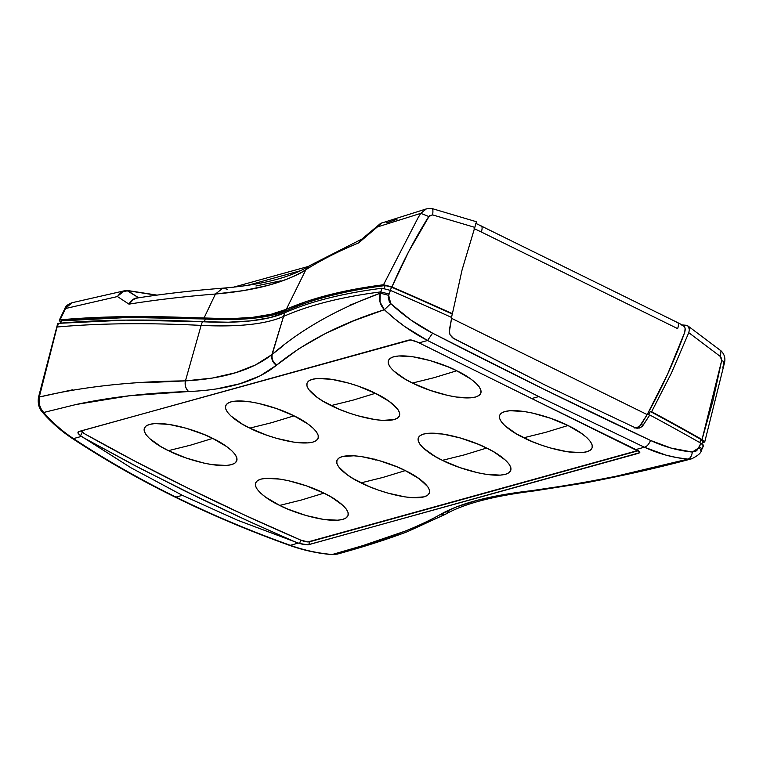 <?xml version="1.0" encoding="UTF-8"?>
<svg xmlns="http://www.w3.org/2000/svg" width="763" height="763" viewBox="0 0 763 763"><rect width="100%" height="100%" fill="white"/><g stroke="black" fill="none" stroke-linecap="round" stroke-linejoin="round"><path stroke-width="1.14" d="M701.96 443.847L702.961 441.329A5.885 1.24 -158.7 0 0 700.968 439.45L699.738 442.55L700.968 439.45A860.769 181.899 -158.7 0 0 650.391 411.524L648.388 414.776L650.391 411.524A860.769 181.899 21.3 0 1 700.968 439.45L702.942 441.386M456.722 370.77L434.366 377.609L412.506 383.026C423.589 389.159 458.592 401.29 475.521 397.027C491.324 392.22 469.579 376.417 456.722 370.77L470.695 378.944L475.721 382.988L479.174 386.803L480.909 390.236L480.862 393.155L479.04 395.444L475.521 397.027L470.418 397.838L456.341 397.037L447.91 395.463L429.846 390.265L412.506 383.026L404.953 378.982L393.517 370.808L390.065 366.993L388.329 363.57L388.367 360.651L390.189 358.352L393.718 356.769L398.82 355.959L412.888 356.76L430.275 360.622L448.32 366.965L456.722 370.77C445.649 364.638 410.637 352.516 393.718 356.769C377.914 361.576 399.659 377.38 412.506 383.026L434.366 377.609L456.722 370.77M567.968 425.525L545.612 432.354L523.752 437.771C534.834 443.913 569.847 456.036 586.766 451.782C602.57 446.975 580.824 431.171 567.968 425.525L581.94 433.699L586.966 437.743L590.419 441.558L592.155 444.982L592.107 447.9L590.285 450.199L586.766 451.782L581.664 452.593L567.586 451.791L550.209 447.929L541.091 445.01L532.164 441.586L516.198 433.727L504.763 425.563L501.31 421.748L499.574 418.315L499.622 415.396L501.434 413.107L504.963 411.524L510.065 410.713L524.143 411.515L532.574 413.088L550.638 418.286L567.968 425.525C556.895 419.392 521.882 407.261 504.963 411.524C489.159 416.331 510.905 432.135 523.752 437.771L545.612 432.354L567.968 425.525M375.367 393.317L353.011 400.146L331.161 405.563C342.234 411.696 377.246 423.827 394.166 419.574C409.969 414.757 388.224 398.954 375.367 393.317L389.34 401.481L397.819 409.34L399.554 412.773L399.507 415.692L397.685 417.99L394.166 419.574L382.587 420.384L374.986 419.583L357.609 415.721L348.491 412.802L339.564 409.378L323.598 401.519L317.189 397.399L308.71 389.54L306.974 386.107L307.022 383.188L308.834 380.89L312.363 379.316L317.465 378.505L331.543 379.297L348.92 383.169L358.038 386.078L375.367 393.317C364.294 387.184 329.282 375.053 312.363 379.316C296.559 384.123 318.305 399.926 331.161 405.563L353.011 400.146L375.367 393.317M486.613 448.062L464.266 454.901L442.406 460.318C453.48 466.451 488.492 478.582 505.411 474.319C521.215 469.512 499.469 453.708 486.613 448.062L494.166 452.106L505.611 460.28L509.064 464.095L510.8 467.528L510.752 470.447L508.94 472.736L505.411 474.319L500.309 475.13L486.231 474.328L477.8 472.755L459.736 467.557L442.406 460.318L434.853 456.274L423.408 448.1L419.955 444.285L418.219 440.861L418.267 437.943L420.079 435.644L423.608 434.061L428.711 433.25L442.788 434.052L460.165 437.914L478.21 444.257L486.613 448.062C475.54 441.93 440.528 429.807 423.608 434.061C407.804 438.868 429.55 454.672 442.406 460.318L464.266 454.901L486.613 448.062M294.013 415.854L271.666 422.683L249.806 428.11C260.879 434.242 295.891 446.365 312.811 442.111C328.615 437.304 306.869 421.5 294.013 415.854L307.985 424.028L313.011 428.072L316.464 431.887L318.2 435.311L318.152 438.229L316.34 440.528L312.811 442.111L307.708 442.921L293.631 442.12L276.254 438.258L267.136 435.339L249.806 428.11L242.252 424.066L230.808 415.892L227.355 412.077L225.619 408.644L225.667 405.725L227.488 403.436L231.008 401.853L236.11 401.042L250.188 401.843L258.619 403.417L276.683 408.615L294.013 415.854C282.939 409.721 247.927 397.59 231.008 401.853C215.204 406.66 236.95 422.464 249.806 428.11L271.666 422.683L294.013 415.854M405.267 470.609L382.912 477.438L361.052 482.855C372.125 488.988 407.137 501.119 424.056 496.856C439.86 492.049 418.114 476.246 405.267 470.609L419.23 478.773L427.709 486.632L429.445 490.065L429.397 492.984L427.585 495.282L424.056 496.856L412.478 497.676L404.876 496.875L387.499 493.003L378.381 490.094L369.454 486.67L353.498 478.811L347.079 474.691L338.6 466.832L336.864 463.399L336.912 460.48L338.734 458.181L342.253 456.598L353.832 455.788L361.433 456.589L378.81 460.451L396.855 466.794L405.267 470.609C394.185 464.476 359.173 452.345 342.253 456.598C326.45 461.415 348.195 477.218 361.052 482.855L382.912 477.438L405.267 470.609M212.667 438.401L190.311 445.23L168.451 450.647C179.524 456.779 214.537 468.911 231.456 464.648C247.26 459.841 225.514 444.037 212.667 438.401L226.63 446.565L231.656 450.609L235.109 454.424L236.845 457.857L236.807 460.776L234.985 463.065L231.456 464.648L226.353 465.459L212.286 464.657L203.845 463.084L185.781 457.886L168.451 450.647L160.898 446.603L149.453 438.429L146 434.614L144.264 431.19L144.312 428.272L146.134 425.973L149.653 424.39L154.755 423.579L168.833 424.381L186.22 428.243L204.255 434.586L212.667 438.401C201.585 432.259 166.582 420.136 149.653 424.39C133.849 429.197 155.595 445.001 168.451 450.647L190.311 445.23L212.667 438.401M323.913 493.146L301.557 499.975L279.697 505.402C290.77 511.534 325.782 523.656 342.701 519.403C358.505 514.596 336.76 498.792 323.913 493.146L331.466 497.19L342.902 505.364L346.354 509.179L348.09 512.602L348.052 515.521L346.23 517.819L342.701 519.403L337.599 520.213L323.531 519.412L306.144 515.55L288.099 509.207L279.697 505.402L265.724 497.228L260.698 493.184L257.255 489.369L255.51 485.936L255.557 483.017L257.379 480.728L260.908 479.145L266.001 478.334L280.078 479.135L288.519 480.709L306.573 485.907L323.913 493.146C312.83 487.013 277.827 474.882 260.908 479.145C245.095 483.952 266.84 499.755 279.697 505.402L301.557 499.975L323.913 493.146M636.094 428.138L546.079 385.563L453.642 338.495L450.056 334.776L449.283 332.248L451.725 317.503A862.734 182.319 -158.7 0 0 390.418 290.398L389.13 294.06L380.727 291.895L389.13 294.06L390.418 290.398L382.015 288.233L380.727 291.895L371.924 293.087C336.645 298.19 307.174 305.973 283.531 316.445L284.752 312.792L283.531 316.445C274.728 320.336 263.435 323.026 249.644 324.513C235.872 326.011 219.696 326.306 201.136 325.391L202.357 321.728L201.136 325.391C147.04 322.701 99.095 323.235 57.311 326.993L56.452 327.48L57.311 326.993L58.455 323.34C100.258 319.583 148.222 319.039 202.357 321.728C220.917 322.654 237.093 322.358 250.865 320.861C264.656 319.363 275.948 316.674 284.752 312.792C310.369 301.452 342.787 293.259 382.015 288.233L380.27 293.183C378.572 299.411 379.936 304.923 384.371 309.711C397.466 322.1 411.858 332.363 427.557 340.498L538.812 396.579L531.735 398.534L636.828 450.027L639.28 451.486L639.823 452.659L308.729 544.668L303.56 544.544L298.314 543.084L237.493 520.204L182.376 495.33L130.912 467.748L81.507 436.379L73.467 438.601C105.485 459.717 139.648 479.212 175.957 497.095L182.376 495.33L130.912 467.748L80.506 435.702L78.303 433.68L78.293 431.744L409.111 340.002L411.753 340.05L416.665 341.681L531.735 398.534L538.812 396.579L427.557 340.498L419.03 342.864L427.557 340.498L432.602 333.173L544.429 389.492L650.524 440.432L671.211 448.11L692.346 452.049L695.99 451.105L697.525 449.731L700.892 443.198A862.734 182.319 -158.7 0 0 649.78 414.977L647.186 414.605L451.562 318.324L647.186 414.605L649.78 414.977L642.513 426.05L639.508 428.014L636.094 428.138L546.079 385.563L452.545 337.799L450.056 334.776L449.197 330.923L451.725 317.503A862.734 182.319 -158.7 0 0 390.418 290.398L382.015 288.233C362.425 290.732 344.514 294.041 328.281 298.142C312.038 302.243 297.532 307.127 284.752 312.792L269.711 317.713L250.865 320.861L228.347 322.205L125.781 320.117L58.455 323.34L57.616 323.913M337.465 554.062L332.229 554.51C317.875 553.251 303.893 550.19 290.274 545.307C250.464 531.067 212.362 514.996 175.976 497.104L175.976 497.104C139.591 479.183 105.428 459.679 73.467 438.601L72.065 438.296L73.467 438.601C62.48 431.372 52.542 422.673 43.663 412.487L42.127 411.886L43.663 412.487C39.829 408.205 38.369 403.055 39.275 397.037L57.759 324.265M703.505 445.783L700.892 443.198A862.734 182.319 -158.7 0 0 649.78 414.977L643.285 425.048L641.025 424.781L647.186 414.605L639.327 426.66L641.025 424.781L643.285 425.048L641.607 426.889L637.219 428.31M420.518 336.569L419.24 336.054M410.742 319.916L432.602 333.173C417.399 325.353 403.455 315.5 390.761 303.617L410.742 319.916M389.349 301.852L390.761 303.617L388.682 295.338L388.262 297.532L389.349 301.852M389.101 294.156L388.682 295.338L389.101 294.156M634.711 428.005L639.327 426.66L634.711 428.005M702.742 446.078L703.429 445.153L700.892 443.198L699.404 446.784C701.979 448.52 702.542 449.445 701.102 449.569C702.542 449.445 701.979 448.52 699.404 446.784L698.689 447.91C701.378 449.703 701.989 450.666 700.529 450.799C701.989 450.666 701.378 449.703 698.689 447.91L692.346 452.049C678.107 450.666 664.163 446.794 650.524 440.432C581.711 408.272 509.074 372.516 432.602 333.173L427.557 340.498L404.991 326.698L394.404 318.581L384.371 309.711L390.761 303.617L384.371 309.711L380.012 301.986L380.27 293.183L388.682 295.338L380.27 293.183L349.53 305.324M449.216 510.705L445.85 514.081C463.99 503.733 493.327 496.026 533.871 490.971L531.172 490.723L575.178 484.181L615.417 476.398L687.94 459.116C642.942 471.753 590.915 482.264 531.859 490.638L534.548 490.886L531.859 490.638L534.548 490.886L585.45 482.874C624.306 475.444 659.737 467.414 691.745 458.773L687.94 459.116C690.277 458.382 691.745 456.026 692.346 452.049C691.745 456.026 690.277 458.382 687.94 459.116L676.895 457.609L665.908 455.12L644.363 447.204L635.837 449.569L644.363 447.204C646.852 446.593 648.903 444.333 650.524 440.432C648.903 444.333 646.852 446.593 644.363 447.204L538.812 396.579L644.363 447.204C658.564 453.785 673.09 457.752 687.94 459.116L691.745 458.773C697.983 455.625 701.168 452.879 701.292 450.532L701.874 449.302L701.102 449.569M701.292 450.532L700.529 450.799M283.531 316.445C307.174 305.973 336.645 298.19 371.924 293.087L380.727 291.895L380.27 293.183C337.332 308.91 301.309 329.311 272.2 354.366L283.531 316.445L271.886 354.623L255.5 364.943L235.567 372.726L212.152 378.105L185.438 380.88L201.136 325.391C238.342 327.203 265.81 324.218 283.531 316.445M283.311 345.696L272.2 354.366C271.485 358.744 272.982 362.311 276.683 365.057C305.353 341.719 341.242 323.274 384.371 309.711L353.822 320.746L325.286 333.612L299.334 348.424L276.368 365.315L260.088 375.863L239.973 383.713L216.091 388.996M57.311 326.993C99.095 323.235 147.04 322.701 201.136 325.391L185.438 380.88L145.542 382.683M72.638 389.798L39.275 397.037L40.248 392.306M639.823 452.659L639.699 451.925L639.022 453.155L639.432 451.62L639.022 453.155L308.004 544.801L299.592 543.523L300.717 540.109L299.592 543.523L237.493 520.204L182.376 495.33L175.976 497.104C212.362 514.996 250.464 531.067 290.274 545.307L298.314 543.084L290.274 545.307C303.893 550.19 317.875 553.251 332.229 554.51L362.854 545.612L404.771 531.258C418.172 526.079 429.731 520.652 439.45 514.996L445.811 514.109L439.45 514.996L456.007 507.08L476.97 500.347L502.073 494.958L531.172 490.723C489.445 495.521 458.878 503.609 439.488 514.977L445.85 514.081L439.45 514.996C419.173 526.317 393.641 536.523 362.854 545.612L332.229 554.51L337.332 554.1L331.895 554.596C317.446 553.347 303.378 550.285 289.682 545.411L290.274 545.307L289.682 545.411C209.291 516.627 136.749 480.919 72.065 438.296C60.992 430.961 51.007 422.158 42.127 411.886C38.884 408.148 37.664 403.322 38.465 397.399L39.275 397.037L38.465 397.399L57.635 323.741M337.332 554.1C363.178 547.023 386.479 539.584 407.251 531.754L445.85 514.081M188.642 391.524C185.771 388.749 184.703 385.201 185.438 380.88L185.361 380.88C184.627 385.21 185.695 388.758 188.566 391.524C185.695 388.758 184.627 385.21 185.361 380.88C130.94 381.405 82.242 386.793 39.275 397.037L39.686 405.411L41.278 409.245L43.663 412.487L76.109 404.495C109.758 397.189 147.24 392.859 188.566 391.524L188.642 391.524C227.813 389.883 257.055 381.147 276.368 365.315C272.668 362.568 271.17 359.011 271.886 354.623C252.267 370.055 223.454 378.801 185.438 380.88C184.703 385.201 185.771 388.749 188.642 391.524L129.462 395.768L76.109 404.495L43.663 412.487C52.542 422.673 62.48 431.372 73.467 438.601L81.507 436.379L80.506 435.702L82.299 432.268L80.506 435.702L77.979 433.079L77.969 432.087L78.818 431.515L410.723 339.907L417.905 342.282L639.699 451.925M276.683 365.057C272.982 362.311 271.485 358.744 272.2 354.366L271.886 354.623C271.17 359.011 272.668 362.568 276.368 365.315L276.683 365.057M295.596 542.111L250.579 522.121L185.247 491.181L133.21 464.724L83.663 437.809L140.497 468.53L200.535 498.64L247.403 520.671L295.596 542.111M308.729 544.668L309.692 541.759L308.729 544.668M638.059 450.656A7.84 2.27 19.3 0 1 637.439 450.952L309.578 541.797A7.84 2.27 19.3 0 1 300.555 540.042A835.285 241.776 19.3 0 1 84.207 433.565A7.84 2.27 19.3 0 1 81.288 430.828L84.207 433.565L134.708 461.052L187.812 488.062L243.206 514.453L300.555 540.042L307.947 541.93L638.259 450.408M127.154 290.693L138.637 297.78L127.736 290.703L121.899 292.134L117.454 296.549L128.966 304.141L132.857 299.544L138.208 297.78C134.278 297.932 131.198 300.05 128.966 304.141L133.382 299.468L128.966 304.141C156.091 299.811 184.923 296.445 215.443 294.022C255.224 290.655 285.372 282.548 305.877 269.701L309.559 265.715L305.877 269.701L286.316 309.301L271.294 314.222L252.458 317.37L229.93 318.715L164.522 316.836L127.383 316.635L92.552 317.637L60.086 319.85L65.523 308.519L64.75 308.805L72.247 302.682M280.898 280.822L255.939 285.982M361.786 239.134L309.559 265.715C291.218 277.37 262.319 284.857 222.863 288.166L215.443 294.022L222.863 288.166L227.498 289.263M361.3 239.553L358.572 242.949L360.947 239.859M61.05 320.88L128.88 317.437L231.466 319.525L254.06 318.181L272.982 315.024L288.071 310.083C300.841 304.418 315.338 299.544 331.552 295.443C347.775 291.352 365.677 288.052 385.239 285.543L391.553 287.174A860.769 181.899 21.3 0 1 452.221 313.994L452.411 313.66A862.524 182.271 -158.7 0 0 391.915 286.917L383.512 284.752L391.915 286.917L383.512 284.752L355.405 289.11L329.816 294.661L306.764 301.395L286.316 309.301C268.595 317.084 241.127 320.059 203.921 318.247L215.443 294.022L243.378 290.636L267.899 285.419C286.564 279.859 299.22 274.623 305.877 269.701C321.461 259.906 339.03 250.989 358.572 242.949L361.815 239.21M704.583 441.51L702.036 439.545L704.745 441.939L702.036 439.545L704.583 441.51L703.887 442.426L704.726 441.863L702.475 442.55L703.887 442.426M137.435 297.971L133.382 299.468M60.639 321.919L59.4 320.775L60.086 319.85L59.323 320.136L59.4 320.775L60.086 319.85L65.523 308.519L117.454 296.549L128.966 304.141C156.091 299.811 184.923 296.445 215.443 294.022L203.921 318.247C149.825 315.558 101.88 316.092 60.086 319.85M59.4 320.775L61.04 322.186M380.27 223.664L360.899 239.906L358.572 242.949L377.284 227.002L379.459 224.208M426.412 208.862L420.775 213.354L418.134 217.655L383.512 284.752C344.313 289.778 311.914 297.971 286.316 309.301L305.877 269.701C321.461 259.906 339.03 250.989 358.572 242.949L382.32 222.634L379.306 224.332L377.284 227.002L420.775 213.354L428.758 216.501L432.65 214.899L474.805 227.364L462.054 269.997L476.484 221.814L474.805 227.364L432.65 214.899L429.483 215.671L408.634 251.723L391.915 286.917C402.244 262.958 414.223 239.973 427.852 217.96L428.758 216.501L420.775 213.354L418.134 217.655L383.512 284.752L391.915 286.917A862.524 182.271 21.3 0 1 452.411 313.66L452.221 313.994A860.769 181.899 -158.7 0 0 391.553 287.174L390.313 290.35L391.553 287.174A5.885 1.24 -158.7 0 0 385.239 285.543L384.161 288.385L385.239 285.543A1762.721 372.506 -158.7 0 0 288.071 310.083L287.498 311.6L288.071 310.083A550.972 116.434 -158.7 0 1 205.381 319.058A1762.511 372.458 -158.7 0 0 61.622 320.66L60.678 323.15L61.622 320.66A5.885 1.24 -158.7 0 0 61.011 320.946L60.163 323.188M451.515 317.885L452.221 313.994L451.515 317.885M204.322 321.824L205.381 319.058L204.322 321.824M682.332 324.971L687.721 325.772L689.008 327.432L689.39 329.854L688.77 332.668L720.377 356.512L720.997 350.818L720.377 356.512L721.645 360.661L721.512 358.352L720.377 356.512L688.77 332.668L671.44 373.05L651.631 411.705A862.524 182.271 21.3 0 1 702.036 439.545L712.785 401.414L721.645 360.661C724.64 361.605 725.375 362.225 723.839 362.501C725.375 362.225 724.64 361.605 721.645 360.661L702.036 439.545A862.524 182.271 -158.7 0 0 651.631 411.705L650.391 411.524L651.631 411.705L671.44 373.05L688.77 332.668L689.39 329.854L688.464 326.488L686.795 325.315L682.828 324.99M462.054 269.997L452.411 313.66L462.054 269.997M126.83 290.579L124.588 290.751L117.826 295.968M118.999 294.47L121.355 292.467M122.681 291.724L123.549 291.361M127.736 290.703L152.724 294.566L153.935 295.539L152.724 294.566L156.453 295.195L127.736 290.703M247.212 285.467L300.355 270.741L247.212 285.467M385.992 222.128L387.795 222.472L397.008 219.277M431.705 208.69C432.888 208.337 433.203 210.407 432.65 214.899C433.203 210.407 432.888 208.337 431.705 208.69L427.881 208.528M374.604 459.107L375.491 459.984M681.369 324.933L683.39 325.543L684.773 327.108L685.269 329.463L684.745 332.267C674.282 360.975 661.769 388.424 647.186 414.605L667.511 374.385L684.745 332.267L685.145 328.204L683.39 325.543M704.716 442.025L724.64 362.167M722.857 367.623L723.839 362.501M480.261 225.886A7.84 2.88 116.2 0 1 481.234 225.934A7.84 2.88 116.2 0 1 481.31 231.99L474.109 228.595L481.31 231.99A7.84 2.88 -63.8 0 0 481.281 225.962M676.581 322.511A7.84 2.88 116.2 0 1 677.592 322.577A7.84 2.88 116.2 0 1 677.63 328.615L481.31 231.99L677.63 328.615A7.84 2.88 -63.8 0 0 677.554 322.558L683.123 325.381M59.285 320.202L64.75 308.805C65.542 306.192 67.983 304.17 72.065 302.72L69.986 303.55L65.523 308.519L117.454 296.549L121.374 292.057L125.037 290.665M425.764 209.091L380.909 223.273L377.284 227.002L420.775 213.354M686.795 325.315L687.721 325.772M144.569 317.503L143.854 317.332M701.874 449.302L703.543 445.726M137.35 297.99C164.245 293.784 192.753 290.512 222.863 288.166M72.065 302.72L124.588 290.751L128.756 290.693L157.025 295.119M687.539 325.658L720.997 350.818C724.221 353.994 725.441 357.771 724.64 362.158M677.554 322.558L475.654 223.273M476.465 221.756L432.125 208.585M233.449 287.193L308.386 266.44"/></g></svg>
